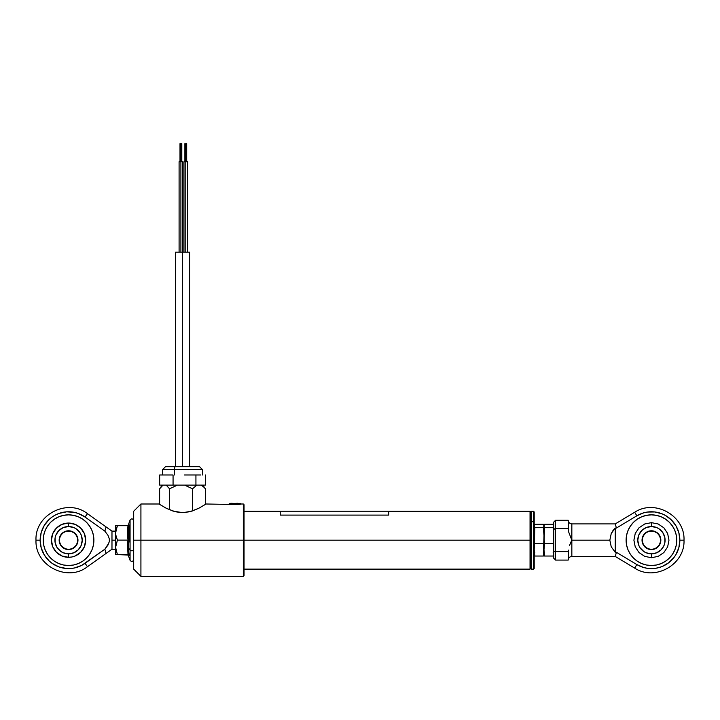 <?xml version="1.0" encoding="UTF-8"?>
<svg xmlns="http://www.w3.org/2000/svg" width="720" height="720" viewBox="0 0 720 720"><rect width="100%" height="100%" fill="white"/><g stroke="black" fill="none" stroke-linecap="round" stroke-linejoin="round"><path stroke-width="1.08" d="M530.046 540.18L530.046 569.124L530.046 540.18L244.044 540.18L530.046 540.18L530.046 511.236L530.046 540.18L530.595 540.18L530.046 540.18M530.595 568.584L530.595 540.18L530.595 568.584L530.046 569.124L244.044 569.124M530.595 511.776L530.595 540.18L530.595 511.776L530.046 511.236L388.764 511.236M140.922 540.18L243.315 540.18L243.315 504L243.315 540.18L244.044 540.18L244.044 504.72L244.044 575.64L244.044 540.18L243.315 540.18L243.315 576.36L243.315 540.18L140.922 540.18L140.922 504L140.922 540.18L133.686 540.18L140.922 540.18L140.922 576.36L140.922 540.18M229.068 504C228.672 504.585 241.317 504.585 240.921 504L234.99 504.54L206.046 504L199.233 508.014L191.925 511.128L182.898 512.685L173.151 511.128L165.834 508.014L159.012 504L140.922 504L133.686 511.236L133.686 569.124L133.686 511.236M198.09 508.59L189.783 511.749L182.169 512.685L175.284 511.749L166.968 508.581M205.578 504.306L199.233 508.014M165.834 508.014L159.489 504.306M185.787 143.64L185.787 252.18L185.787 161.73L183.978 161.73L187.596 161.73L185.787 161.73L185.787 143.64L186.696 143.64L185.787 143.64M180.909 161.73L180.909 252.18L180.909 143.64L180.909 161.73L179.091 161.73L180.909 161.73M181.809 143.64L180.909 143.64L181.809 143.64L181.809 161.73M180 143.64L180.909 143.64L180 143.64L180 161.73M175.473 252.18L189.585 252.18L182.529 252.18L182.529 466.659L182.529 252.18L175.473 252.18L175.473 466.659M203.364 486.666L205.443 488.808L202.797 485.19L201.123 485.19L203.364 486.666L201.123 485.19L184.842 485.19L192.483 488.808L196.803 485.19L166.248 485.19L169.569 488.808L177.21 485.19L162.351 485.19M202.716 485.19L196.803 485.19L192.483 488.808L192.483 510.939L192.483 488.808L184.842 485.19L177.21 485.19L169.569 488.808L169.569 509.787L169.569 488.808L166.248 485.19L162.27 485.19L160.461 487.602L162.936 485.19L159.624 488.808L159.624 504.387L159.624 488.808L160.461 487.602M205.443 488.808L205.443 504.387L205.443 488.808L203.859 486.675M162.711 469.557L174.33 469.557A2.898 1.197 -90 0 1 175.527 466.659L165.591 466.659M202.428 474.984L202.428 469.557L174.33 469.557L174.33 474.984L174.33 469.557L162.63 469.557L165.528 466.659M159.669 474.984L159.669 485.118L159.669 474.984L166.365 474.984L159.669 474.984M166.365 474.984L173.061 474.984L173.061 485.118L159.669 485.118L173.061 485.118L173.061 474.984L166.365 474.984M184.491 474.984L195.93 474.984L184.491 474.984M200.664 474.984L195.93 474.984L200.664 474.984M205.398 485.118L205.398 474.984L205.398 485.118L195.93 485.118L195.93 474.984L195.93 485.118L173.061 485.118L205.398 485.118M199.476 466.659L175.527 466.659A2.898 1.197 90 0 0 174.33 469.557L202.356 469.557M165.537 466.659L199.53 466.659L202.428 469.557M177.165 466.659L174.951 466.659M533.484 521.739L533.484 569.124L533.484 521.739L531.315 521.739L531.315 569.124L531.315 521.739L530.595 522.198L531.315 521.739L531.315 511.236L531.315 521.739L533.484 521.739L533.484 511.236L533.484 521.739L534.213 522.198L533.484 521.739M530.595 568.404L531.315 569.124L533.484 569.124L534.213 568.404L534.213 522.198L534.213 568.26M534.213 512.109L534.213 522.198L534.213 511.956L533.484 511.236L531.315 511.236L530.595 511.956M616.401 552.312L615.258 552.312L611.244 546.831L609.831 540.18L571.842 540.18L571.842 556.461C569.646 556.677 568.44 557.883 568.224 560.079L568.314 550.107L568.224 551.619L555.561 551.619L555.561 528.741L568.224 528.741L568.224 520.281L555.561 520.281L555.561 528.741L568.224 528.741L568.575 531.738L568.224 520.281C568.44 522.477 569.646 523.683 571.842 523.899L571.842 540.18L568.575 531.738L571.842 540.18L609.831 540.18L611.244 533.538L615.258 528.048L615.258 552.312L611.244 546.831L609.831 540.18L611.244 533.538L612.963 530.577L615.258 528.048L616.401 528.048L636.831 515.808A28.413 28.413 0 0 1 679.851 540.18A28.413 28.413 0 0 1 636.831 564.561L634.698 568.116L636.831 564.561L616.401 552.312L615.555 555.39L616.401 552.312L615.258 552.312L615.258 528.048L616.401 528.048L636.831 515.808L643.689 512.838L647.361 512.055L654.831 511.965L662.076 513.828L665.442 515.457L671.409 519.966L675.99 525.87L678.87 532.773L679.851 540.18L684 540.18L679.851 540.18L678.87 547.587L675.99 554.49L673.893 557.595L668.574 562.851L662.076 566.532L658.512 567.702L654.831 568.395L647.361 568.305L643.689 567.522L636.831 564.561L616.401 552.312M571.662 540.549L571.842 523.899L615.258 523.899L615.555 524.97L615.258 523.899L634.698 512.253L636.831 515.808L634.698 512.253C654.966 498.78 685.134 515.871 684 540.18C685.134 564.489 654.966 581.58 634.698 568.116L615.258 556.461L615.555 555.39L615.258 556.461L571.842 556.461L571.842 540.18L571.194 541.548L571.662 539.802M669.357 558.081A25.326 25.326 0 0 0 676.764 540.189L676.278 535.239L674.838 530.487L672.498 526.113L669.348 522.27A25.326 25.326 0 0 0 656.388 515.34L651.438 514.854A25.326 25.326 0 0 0 641.754 516.78L637.362 519.12L633.528 522.27A25.326 25.326 0 0 0 626.112 540.171A25.326 25.326 0 0 1 651.438 514.854A25.326 25.326 0 0 1 676.764 540.18A25.326 25.326 0 0 0 669.357 522.279M669.348 522.27L665.505 519.12L661.131 516.78L656.379 515.34A25.326 25.326 0 0 0 651.447 514.854M651.438 514.854L646.497 515.34L641.745 516.78A25.326 25.326 0 0 0 633.537 522.261M633.528 522.27L630.378 526.113L628.038 530.487L626.598 535.239L626.112 540.18L626.598 545.121A25.326 25.326 0 0 0 633.519 558.081L637.362 561.24L641.745 563.58A25.326 25.326 0 0 0 651.429 565.506L656.379 565.02A25.326 25.326 0 0 0 669.339 558.099L672.498 554.256L674.838 549.873L676.278 545.121L676.764 540.18A25.326 25.326 0 0 1 651.438 565.506A25.326 25.326 0 0 1 626.112 540.18A25.326 25.326 0 0 0 626.598 545.112L628.038 549.873L630.378 554.256L633.528 558.09M668.97 540.18L667.638 546.894L663.84 552.582L658.152 556.38L651.438 557.721L644.724 556.38L639.036 552.582L635.238 546.894L633.906 540.18L635.238 533.466L639.036 527.778L644.724 523.98L651.438 522.648L658.152 523.98L663.84 527.778L667.638 533.466L668.97 540.18M633.537 558.099A25.326 25.326 0 0 0 641.736 563.58L646.497 565.02L651.438 565.506M651.447 565.506A25.326 25.326 0 0 0 656.37 565.02L661.131 563.58L665.505 561.24L669.348 558.09M676.764 540.18L676.278 535.239M626.112 540.18L626.598 545.121M615.555 524.97L616.401 528.048L615.555 524.97M662.076 513.828L665.442 515.457M671.409 519.966L673.893 522.765M679.608 543.915L678.87 547.587M627.201 547.533L628.038 549.873M569.43 545.724L571.194 541.548L569.43 545.724M568.314 550.107L568.224 551.619L555.561 551.619L555.561 560.079L555.561 520.281L553.752 522.09L553.752 529.326L555.561 528.741L553.752 529.326L553.752 551.034L555.561 551.619L553.752 551.034L553.752 557.784M553.752 522.09L553.752 558.27L555.561 560.079L568.224 560.079L568.224 551.619M568.35 530.469L568.224 528.831M553.878 529.101L554.85 528.786M554.85 551.574L553.752 551.034M659.025 551.538L661.095 549.837L656.667 552.798L651.438 553.842L651.438 557.721L651.438 553.842A13.662 13.662 0 0 1 637.776 540.18A13.662 13.662 0 0 1 651.438 526.527L651.438 522.648L651.438 526.527L656.667 527.562L659.025 528.822L662.796 532.593L661.095 530.523M660.483 540.18A9.045 9.045 0 0 0 651.438 531.135A9.045 9.045 0 0 0 642.393 540.18L642.033 540.18A9.405 9.405 0 0 1 651.438 530.775A9.405 9.405 0 0 1 660.843 540.18L660.483 540.18A9.045 9.045 0 0 1 651.438 549.225A9.045 9.045 0 0 1 642.393 540.18A9.045 9.045 0 0 1 651.438 531.135A9.045 9.045 0 0 1 660.483 540.18L660.663 542.016L660.843 540.18A9.405 9.405 0 0 1 651.438 549.585A9.405 9.405 0 0 1 642.033 540.18L642.213 538.344L642.393 540.18A9.045 9.045 0 0 0 651.438 549.225A9.045 9.045 0 0 0 660.483 540.18M662.796 532.593L664.83 537.516L664.83 542.844L664.056 545.409L661.095 549.837M643.851 528.822L641.781 530.523L646.209 527.562L651.438 526.527A13.662 13.662 0 0 1 665.091 540.18A13.662 13.662 0 0 1 651.438 553.842L646.209 552.798L643.851 551.538L640.08 547.767L641.781 549.837M640.08 547.767L638.82 545.409L637.776 540.18L638.82 534.951L641.781 530.523M653.274 549.405L649.602 549.405L653.274 549.405L656.667 548.001L659.259 545.409L660.663 542.016M642.213 542.016L642.033 540.18L642.744 543.78L644.787 546.831L649.602 549.405M649.602 530.955L653.274 530.955L649.602 530.955L646.209 532.359L643.617 534.951L642.213 538.344M660.663 538.344L660.843 540.18L660.132 536.58L658.089 533.529L653.274 530.955M534.807 552.681L534.213 554.355L534.807 556.038L534.213 549.774L534.807 527.679L543.384 527.679L543.978 535.608L543.978 526.005L543.384 527.679L543.978 535.608L543.384 556.038L543.978 554.355L543.384 552.681L543.978 554.355M543.825 525.168L543.384 524.322L534.807 524.322L543.384 524.322L543.978 526.005L543.384 527.679L534.807 527.679L534.213 526.005L534.807 524.322M534.42 526.968L534.294 532.791M534.42 540.18L534.294 547.569M534.807 556.038L543.384 556.038L534.807 556.038M534.807 543.537L543.384 543.537L534.807 543.537M543.942 525.582L543.978 535.608L544.581 527.679L553.149 527.679L553.752 535.608L553.149 543.537L553.752 549.783L553.149 556.038L553.752 554.355L553.149 552.681M543.978 544.752L544.059 547.569M544.023 554.778L544.581 556.038L553.149 556.038L544.581 556.038L543.978 549.783L544.059 554.958M544.581 552.681L544.14 553.518M544.14 555.201L544.581 556.038L543.978 549.783L544.581 543.537L553.149 543.537L553.752 549.783M553.752 535.608L553.149 543.537L544.581 543.537L544.14 539.568L544.581 527.679L543.978 526.005L544.581 524.322L553.149 524.322L553.752 526.005L553.149 527.679L544.581 527.679L543.978 526.005L544.581 524.322L553.149 524.322M553.671 532.791L553.536 526.968M109.026 542.727L104.868 549.207L106.065 553.437L111.978 549.225L111.978 540.18L115.596 540.18L111.978 540.18L111.978 531.135L111.978 549.225L106.065 553.437L104.868 549.207L85.05 563.319A28.413 28.413 0 0 1 40.149 540.18A28.413 28.413 0 0 1 85.05 517.041L87.462 513.666L85.05 517.041L104.868 531.153L106.065 526.923L111.978 531.135L106.065 526.923L104.868 531.153L107.955 535.275L109.332 538.884L109.332 541.467L107.964 545.076L104.868 549.207L81.738 565.353L74.448 567.981L70.596 568.521L66.708 568.539L59.103 566.973M73.512 565.02A25.326 25.326 0 0 0 82.629 561.24L86.472 558.09L89.622 554.256L86.472 558.09A25.326 25.326 0 0 0 89.622 554.256L91.962 549.873A25.326 25.326 0 0 0 93.888 540.198A25.326 25.326 0 0 1 68.562 565.506A25.326 25.326 0 0 1 43.236 540.18A25.326 25.326 0 0 0 45.162 549.864L47.502 554.256L50.652 558.09L47.502 554.256L50.652 558.09L54.495 561.24A25.326 25.326 0 0 0 68.553 565.506M45.171 549.882A25.326 25.326 0 0 0 54.495 561.24L58.869 563.58L63.621 565.02L68.562 565.506A25.326 25.326 0 0 0 73.503 565.02L78.255 563.58L82.638 561.24A25.326 25.326 0 0 0 86.463 558.099M86.472 558.09L89.622 554.256A25.326 25.326 0 0 0 91.962 549.882M68.562 557.307A17.127 17.127 0 0 1 51.435 540.18A17.127 17.127 0 0 1 68.562 523.053A17.127 17.127 0 0 1 85.689 540.18A17.127 17.127 0 0 1 68.562 557.307L62.01 556.002L56.448 552.294L52.74 546.732L51.435 540.18L52.74 533.628L56.448 528.066L62.01 524.358L68.562 523.053L75.114 524.358L80.676 528.066L84.384 533.628L85.689 540.18L84.384 546.732L80.676 552.294L75.114 556.002L71.901 556.983L68.562 557.307L68.562 553.842L68.562 557.307M106.065 553.437L87.462 566.703L85.05 563.319L87.462 566.703C67.482 582.48 34.749 565.605 36 540.18L40.149 540.18L36 540.18C34.749 514.755 67.482 497.889 87.462 513.666L106.065 526.923M68.553 514.854A25.326 25.326 0 0 0 58.878 516.78L54.495 519.12L50.652 522.27L47.502 526.113L50.652 522.27L47.502 526.113L45.162 530.487A25.326 25.326 0 0 0 43.236 540.171L43.722 545.121L45.162 549.873M91.962 530.478A25.326 25.326 0 0 0 86.481 522.279L89.622 526.113L86.472 522.27L82.638 519.12L78.255 516.78A25.326 25.326 0 0 0 73.512 515.34M59.112 566.982L52.2 563.418M52.218 563.427L49.194 560.979L44.298 554.976L41.202 547.866L40.149 540.171L41.202 532.503L44.298 525.393L49.203 519.372L52.236 516.924M52.2 516.942L55.557 514.917M59.103 513.387L66.708 511.821L74.457 512.379M91.962 549.873L93.402 545.121L93.888 540.18L93.402 535.239L91.962 530.487L89.622 526.113L86.472 522.27M45.162 530.487L43.722 535.239L43.236 540.18A25.326 25.326 0 0 1 68.562 514.854A25.326 25.326 0 0 1 93.888 540.18A25.326 25.326 0 0 0 91.962 530.496M86.463 522.261A25.326 25.326 0 0 0 78.264 516.78L73.503 515.34A25.326 25.326 0 0 0 68.571 514.854L63.621 515.34L58.869 516.78A25.326 25.326 0 0 0 45.171 530.478M55.548 514.917L59.112 513.378M66.708 511.821L70.596 511.839M74.448 512.379L78.183 513.441L85.05 517.041L104.868 531.153L107.955 535.275L109.332 538.884M43.722 535.239L43.236 540.18L43.722 545.121M54.495 561.24L58.869 563.58M68.562 565.506L73.503 565.02M78.255 563.58L82.638 561.24M93.402 545.121L93.888 540.18L93.402 535.239M82.638 519.12L78.255 516.78M73.503 515.34L68.562 514.854M58.869 516.78L54.495 519.12M109.44 540.18L109.332 541.467M60.975 528.822L58.905 530.523L63.333 527.562L68.562 526.527L68.562 523.053L68.562 526.527A13.662 13.662 0 0 1 82.224 540.18A13.662 13.662 0 0 1 68.562 553.842L63.333 552.798L60.975 551.538L57.204 547.767L58.905 549.837M59.517 540.18A9.045 9.045 0 0 0 68.562 549.225A9.045 9.045 0 0 0 77.607 540.18L77.967 540.18A9.405 9.405 0 0 1 68.562 549.585A9.405 9.405 0 0 1 59.157 540.18L59.517 540.18A9.045 9.045 0 0 1 68.562 531.135A9.045 9.045 0 0 1 77.607 540.18A9.045 9.045 0 0 1 68.562 549.225A9.045 9.045 0 0 1 59.517 540.18L59.337 538.344L59.157 540.18A9.405 9.405 0 0 1 68.562 530.775A9.405 9.405 0 0 1 77.967 540.18L77.787 542.016L77.607 540.18A9.045 9.045 0 0 0 68.562 531.135A9.045 9.045 0 0 0 59.517 540.18M57.204 547.767L55.17 542.844L55.17 537.516L55.944 534.951L58.905 530.523M76.149 551.538L78.219 549.837L73.791 552.798L68.562 553.842A13.662 13.662 0 0 1 54.909 540.18A13.662 13.662 0 0 1 68.562 526.527L73.791 527.562L76.149 528.822L79.92 532.593L78.219 530.523M79.92 532.593L81.18 534.951L82.224 540.18L81.18 545.409L78.219 549.837M66.726 530.955L70.398 530.955L66.726 530.955L63.333 532.359L60.741 534.951L59.337 538.344M77.787 538.344L77.967 540.18L77.256 536.58L75.213 533.529L70.398 530.955M70.398 549.405L66.726 549.405L70.398 549.405L73.791 548.001L76.383 545.409L77.787 542.016M59.337 542.016L59.157 540.18L59.868 543.78L61.911 546.831L66.726 549.405M130.068 549.225L130.068 550.17L128.277 547.722L129.15 555.381L128.331 555.381M130.068 530.199L130.068 531.135M127.404 554.67L128.277 555.372L130.068 560.304L130.068 550.17L130.068 560.196M133.686 549.846A1.863 0.927 180 0 1 132.147 550.764A1.863 0.927 180 0 1 130.068 550.17A1.863 0.927 0 0 0 132.147 550.764A1.863 0.927 0 0 0 133.686 549.846M115.722 554.661L127.53 554.688L115.722 554.661L115.596 554.175M115.731 525.717L115.596 532.89L117.405 525.672L115.596 525.708L115.596 547.362L117.405 540.108L115.722 534.735L117.405 540.108L129.15 540.108L128.277 547.722L130.068 550.17L130.068 520.065C131.616 518.337 132.822 518.544 133.686 520.695M128.016 554.688L128.016 525.672L128.961 525.222L117.405 525.672L115.731 531.027L115.596 554.652L115.596 547.362L117.405 554.616L115.731 554.643L128.016 554.616L129.15 555.453L128.277 547.722L129.15 540.108L128.331 534.438L128.511 528.714L129.15 524.907L129.15 540.108M130.068 520.164L130.068 550.17M130.068 520.065L128.277 524.997L129.15 524.979L128.511 524.997M127.404 525.699L128.331 524.979M128.007 525.744L127.305 531.135M128.961 555.066L117.405 554.616L115.596 547.362L117.405 540.108L128.016 540.108L127.251 532.89L128.016 525.672L117.405 525.672M128.961 540.108L128.016 540.108L127.458 543.735L128.016 554.616L127.458 554.67M388.764 515.097L388.764 511.218L280.224 511.218L280.224 515.097L388.764 515.097M230.76 503.28L240.372 503.64M229.617 503.64L238.86 503.64L238.86 504.306L238.86 503.64L229.572 504.09M237.843 503.28L229.572 503.64M280.224 511.236L244.044 511.236M244.044 504.72L243.315 504L240.921 504M244.044 575.64L243.315 576.36L140.922 576.36L133.686 569.124M186.696 161.73L186.696 143.64M187.596 252.18L187.596 161.73M183.978 252.18L183.978 161.73M184.887 161.73L184.887 143.64M182.718 252.18L182.718 161.73M179.091 252.18L179.091 161.73M189.585 252.18L189.585 466.659M162.63 474.984L162.63 469.557M111.978 531.135L115.596 531.135M115.596 549.225L111.978 549.225M130.068 560.304C131.616 562.032 132.822 561.816 133.686 559.665M240.426 503.64L240.426 504.09"/></g></svg>
